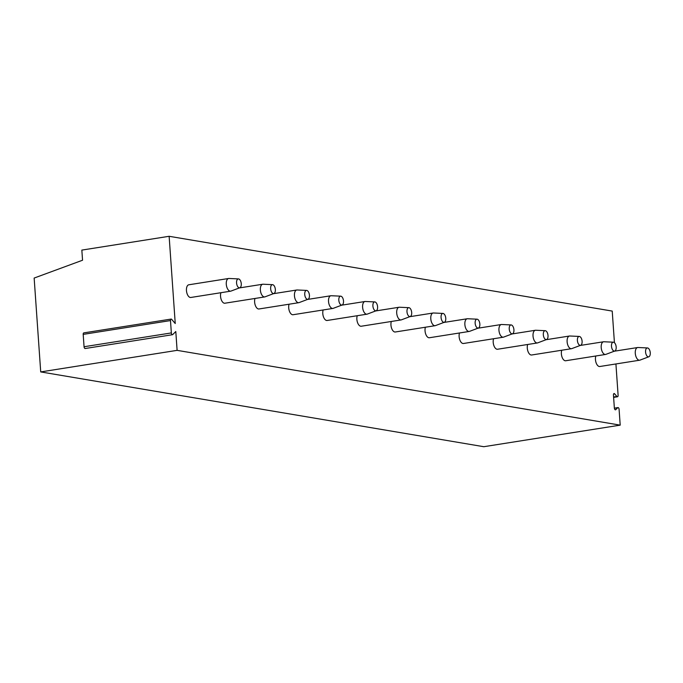 <?xml version="1.0" encoding="UTF-8"?>
<svg xmlns="http://www.w3.org/2000/svg" width="683" height="683" viewBox="0 0 683 683"><rect width="100%" height="100%" fill="white"/><g stroke="black" fill="none" stroke-linecap="round" stroke-linejoin="round"><path stroke-width="1.02" d="M614.367 408.161L617.97 407.589A1.656 0.845 81 0 1 619.097 409.373L620.198 425.142L177.11 350.353L40.715 371.919L34.15 278.058L82.549 260.232L81.84 250.098L169.136 236.292L612.224 311.081L614.427 342.687M615.921 363.962L618.106 395.286A1.656 0.845 81 0 1 617.5 396.772A1.656 0.845 81 0 1 616.911 396.481L614.649 393.835A1.656 0.845 81 0 0 614.06 393.545A1.656 0.845 81 0 0 613.454 395.03L614.359 408.041A1.656 0.845 81 0 0 615.485 409.817A1.656 0.845 81 0 0 615.759 409.672L617.697 407.734L614.384 408.263M620.198 425.142L483.795 446.708L40.715 371.919M169.136 236.292L175.241 323.529L171.689 319.379A1.656 0.845 81 0 0 171.091 319.081A1.656 0.845 81 0 0 170.485 320.575L171.348 332.928A1.656 0.845 81 0 0 172.475 334.713A1.656 0.845 81 0 0 172.748 334.559L175.796 331.52L177.11 350.353M273.934 293.494A4.491 2.288 -99 0 1 273.311 293.553A4.491 2.288 81 0 1 270.664 288.866A4.491 2.288 81 0 1 272.534 284.666A4.491 2.288 81 0 1 272.688 284.683A4.491 2.288 -99 0 1 275.283 288.9A4.491 2.288 -99 0 1 273.934 293.494L265.055 296.832A6.42 3.27 -99 0 1 264.722 296.926L224.895 303.218A6.42 3.27 -99 0 1 224.34 303.218A6.42 3.27 -99 0 1 221.113 299.256A6.42 3.27 -99 0 1 220.916 292.708M308.016 299.248A4.491 2.288 -99 0 1 307.393 299.308A4.491 2.288 81 0 1 304.746 294.612A4.491 2.288 81 0 1 306.616 290.42A4.491 2.288 81 0 1 306.769 290.429A4.491 2.288 -99 0 1 309.365 294.655A4.491 2.288 -99 0 1 308.016 299.248L299.145 302.586A6.42 3.27 -99 0 1 298.812 302.68L258.985 308.972A6.42 3.27 -99 0 1 258.422 308.972A6.42 3.27 -99 0 1 255.194 305.011A6.42 3.27 -99 0 1 254.998 298.462M342.098 305.002A4.491 2.288 -99 0 1 341.474 305.053A4.491 2.288 81 0 1 338.828 300.366A4.491 2.288 81 0 1 340.706 296.166A4.491 2.288 81 0 1 340.851 296.183A4.491 2.288 -99 0 1 343.447 300.409A4.491 2.288 -99 0 1 342.098 305.002L333.227 308.34A6.42 3.27 -99 0 1 332.894 308.426L293.067 314.726A6.42 3.27 -99 0 1 292.503 314.726A6.42 3.27 -99 0 1 289.276 310.765A6.42 3.27 -99 0 1 289.08 304.217M376.179 310.748A4.491 2.288 -99 0 1 375.556 310.808A4.491 2.288 81 0 1 372.909 306.121A4.491 2.288 81 0 1 374.788 301.92A4.491 2.288 81 0 1 374.941 301.937A4.491 2.288 -99 0 1 377.528 306.163A4.491 2.288 -99 0 1 376.179 310.748L367.309 314.095A6.42 3.27 -99 0 1 366.976 314.18L327.148 320.481A6.42 3.27 -99 0 1 326.585 320.472A6.42 3.27 -99 0 1 323.358 316.519A6.42 3.27 -99 0 1 323.17 309.971M410.27 316.502A4.491 2.288 -99 0 1 409.638 316.562A4.491 2.288 81 0 1 406.991 311.875A4.491 2.288 81 0 1 408.869 307.674A4.491 2.288 81 0 1 409.023 307.691A4.491 2.288 -99 0 1 411.618 311.918A4.491 2.288 -99 0 1 410.27 316.502L401.391 319.849A6.42 3.27 -99 0 1 401.058 319.934L361.23 326.235A6.42 3.27 -99 0 1 360.675 326.226A6.42 3.27 -99 0 1 357.44 322.274A6.42 3.27 -99 0 1 357.252 315.717M444.351 322.256A4.491 2.288 -99 0 1 443.728 322.316A4.491 2.288 81 0 1 441.081 317.629A4.491 2.288 81 0 1 442.951 313.429A4.491 2.288 81 0 1 443.105 313.446A4.491 2.288 -99 0 1 445.7 317.663A4.491 2.288 -99 0 1 444.351 322.256L435.472 325.603A6.42 3.27 -99 0 1 435.139 325.689L395.312 331.989A6.42 3.27 -99 0 1 394.757 331.981A6.42 3.27 -99 0 1 391.53 328.028A6.42 3.27 -99 0 1 391.333 321.471M478.433 328.011A4.491 2.288 -99 0 1 477.81 328.071A4.491 2.288 81 0 1 475.163 323.383A4.491 2.288 81 0 1 477.033 319.183A4.491 2.288 81 0 1 477.186 319.2A4.491 2.288 -99 0 1 479.782 323.418A4.491 2.288 -99 0 1 478.433 328.011L469.562 331.357A6.42 3.27 -99 0 1 469.23 331.443L429.402 337.744A6.42 3.27 -99 0 1 428.839 337.735A6.42 3.27 -99 0 1 425.611 333.774A6.42 3.27 -99 0 1 425.415 327.225M512.515 333.765A4.491 2.288 -99 0 1 511.891 333.825A4.491 2.288 81 0 1 509.245 329.138A4.491 2.288 81 0 1 511.123 324.937A4.491 2.288 81 0 1 511.268 324.954A4.491 2.288 -99 0 1 513.864 329.172A4.491 2.288 -99 0 1 512.515 333.765L503.644 337.103A6.42 3.27 -99 0 1 503.311 337.197L463.484 343.489A6.42 3.27 -99 0 1 462.92 343.489A6.42 3.27 -99 0 1 459.693 339.528A6.42 3.27 -99 0 1 459.497 332.98M546.596 339.519A4.491 2.288 -99 0 1 545.973 339.579A4.491 2.288 81 0 1 543.327 334.892A4.491 2.288 81 0 1 545.205 330.692A4.491 2.288 81 0 1 545.358 330.709A4.491 2.288 -99 0 1 547.945 334.926A4.491 2.288 -99 0 1 546.596 339.519L537.726 342.857A6.42 3.27 -99 0 1 537.393 342.951L497.565 349.244A6.42 3.27 -99 0 1 497.002 349.244A6.42 3.27 -99 0 1 493.775 345.282A6.42 3.27 -99 0 1 493.587 338.734M580.687 345.274A4.491 2.288 -99 0 1 580.055 345.325A4.491 2.288 81 0 1 577.408 340.638A4.491 2.288 81 0 1 579.286 336.437A4.491 2.288 81 0 1 579.44 336.454A4.491 2.288 -99 0 1 582.036 340.68A4.491 2.288 -99 0 1 580.687 345.274L571.808 348.612A6.42 3.27 -99 0 1 571.475 348.697L531.647 354.998A6.42 3.27 -99 0 1 531.092 354.998A6.42 3.27 -99 0 1 527.857 351.036A6.42 3.27 -99 0 1 527.669 344.488M614.768 351.019A4.491 2.288 -99 0 1 614.145 351.079A4.491 2.288 81 0 1 611.498 346.392A4.491 2.288 81 0 1 613.368 342.192A4.491 2.288 81 0 1 613.522 342.209A4.491 2.288 -99 0 1 616.117 346.435A4.491 2.288 -99 0 1 614.768 351.019L605.889 354.366A6.42 3.27 -99 0 1 605.556 354.451L565.729 360.752A6.42 3.27 -99 0 1 565.174 360.752A6.42 3.27 -99 0 1 561.947 356.791A6.42 3.27 -99 0 1 561.75 350.242M190.813 297.472A6.42 3.27 -99 0 1 190.258 297.464A6.42 3.27 -99 0 1 186.51 291.103A6.42 3.27 -99 0 1 188.807 284.785L228.634 278.485A6.42 3.27 81 0 0 226.338 284.802A6.42 3.27 81 0 0 230.086 291.163A6.42 3.27 -99 0 0 230.641 291.171L190.813 297.472M648.85 356.774A4.491 2.288 -99 0 1 648.227 356.833A4.491 2.288 81 0 1 645.58 352.146A4.491 2.288 81 0 1 647.45 347.946A4.491 2.288 81 0 1 647.604 347.963A4.491 2.288 -99 0 1 650.199 352.189A4.491 2.288 -99 0 1 648.85 356.774L639.98 360.12A6.42 3.27 -99 0 1 639.647 360.206L599.811 366.506A6.42 3.27 -99 0 1 599.256 366.498A6.42 3.27 -99 0 1 596.028 362.545A6.42 3.27 -99 0 1 595.832 355.988M239.853 287.739A4.491 2.288 -99 0 1 239.221 287.799A4.491 2.288 81 0 1 236.574 283.112A4.491 2.288 81 0 1 238.452 278.912A4.491 2.288 81 0 1 238.606 278.929A4.491 2.288 -99 0 1 241.201 283.146A4.491 2.288 -99 0 1 239.853 287.739L230.974 291.086A6.42 3.27 -99 0 1 230.641 291.171M229.198 278.493A6.42 3.27 81 0 0 228.984 278.468A6.42 3.27 81 0 0 228.634 278.485M264.722 296.926A6.42 3.27 -99 0 1 264.167 296.917A6.42 3.27 81 0 1 260.419 290.557A6.42 3.27 81 0 1 262.716 284.239L239.306 287.944M263.279 284.248A6.42 3.27 81 0 0 263.066 284.222A6.42 3.27 81 0 0 262.716 284.239M298.812 302.68A6.42 3.27 -99 0 1 298.249 302.671A6.42 3.27 81 0 1 294.501 296.311A6.42 3.27 81 0 1 296.806 289.993L273.388 293.699M297.361 290.002A6.42 3.27 81 0 0 297.148 289.976A6.42 3.27 81 0 0 296.806 289.993M332.894 308.426A6.42 3.27 -99 0 1 332.331 308.426A6.42 3.27 81 0 1 328.583 302.057A6.42 3.27 81 0 1 330.888 295.748L307.478 299.453M331.443 295.748A6.42 3.27 81 0 0 331.229 295.73A6.42 3.27 81 0 0 330.888 295.748M366.976 314.18A6.42 3.27 -99 0 1 366.412 314.18A6.42 3.27 81 0 1 362.664 307.811A6.42 3.27 81 0 1 364.97 301.502L341.56 305.199M365.533 301.502A6.42 3.27 81 0 0 365.311 301.485A6.42 3.27 81 0 0 364.97 301.502M401.058 319.934A6.42 3.27 -99 0 1 400.503 319.934A6.42 3.27 81 0 1 396.755 313.565A6.42 3.27 81 0 1 399.051 307.256L375.641 310.953M399.615 307.256A6.42 3.27 81 0 0 399.401 307.23A6.42 3.27 81 0 0 399.051 307.256M435.139 325.689A6.42 3.27 -99 0 1 434.584 325.68A6.42 3.27 81 0 1 430.836 319.32A6.42 3.27 81 0 1 433.133 313.01L409.723 316.707M433.696 313.01A6.42 3.27 81 0 0 433.483 312.985A6.42 3.27 81 0 0 433.133 313.01M469.23 331.443A6.42 3.27 -99 0 1 468.666 331.434A6.42 3.27 81 0 1 464.918 325.074A6.42 3.27 81 0 1 467.223 318.756L443.805 322.461M467.778 318.765A6.42 3.27 81 0 0 467.565 318.739A6.42 3.27 81 0 0 467.223 318.756M503.311 337.197A6.42 3.27 -99 0 1 502.748 337.189A6.42 3.27 81 0 1 499 330.828A6.42 3.27 81 0 1 501.305 324.51L477.895 328.216M501.86 324.519A6.42 3.27 81 0 0 501.646 324.493A6.42 3.27 81 0 0 501.305 324.51M537.393 342.951A6.42 3.27 -99 0 1 536.829 342.943A6.42 3.27 81 0 1 533.082 336.582A6.42 3.27 81 0 1 535.387 330.265L511.977 333.97M535.95 330.273A6.42 3.27 81 0 0 535.728 330.248A6.42 3.27 81 0 0 535.387 330.265M571.475 348.697A6.42 3.27 -99 0 1 570.92 348.697A6.42 3.27 81 0 1 567.172 342.328A6.42 3.27 81 0 1 569.468 336.019L546.058 339.724M570.032 336.027A6.42 3.27 81 0 0 569.81 336.002A6.42 3.27 81 0 0 569.468 336.019M605.556 354.451A6.42 3.27 -99 0 1 605.001 354.451A6.42 3.27 81 0 1 601.253 348.082A6.42 3.27 81 0 1 603.55 341.773L580.14 345.47M604.114 341.773A6.42 3.27 81 0 0 603.9 341.756A6.42 3.27 81 0 0 603.55 341.773M171.091 319.081L83.796 332.886A1.656 0.845 81 0 0 83.189 334.38L84.06 346.733A1.656 0.845 81 0 0 85.179 348.518A1.656 0.845 81 0 0 85.452 348.364M639.647 360.206A6.42 3.27 -99 0 1 639.083 360.206A6.42 3.27 81 0 1 635.335 353.837A6.42 3.27 81 0 1 637.64 347.527L614.222 351.224M638.195 347.527A6.42 3.27 81 0 0 637.982 347.51A6.42 3.27 81 0 0 637.64 347.527M170.485 320.575L83.189 334.38M171.348 332.928L84.06 346.733M616.911 396.481L613.59 397.002M614.649 393.835L613.582 394.006M615.759 409.672L615.178 409.766M238.452 278.912L228.984 278.468M272.534 284.666L263.066 284.222M306.616 290.42L297.148 289.976M340.706 296.166L331.229 295.73M374.788 301.92L365.311 301.485M408.869 307.674L399.401 307.23M442.951 313.429L433.483 312.985M477.033 319.183L467.565 318.739M511.123 324.937L501.646 324.493M545.205 330.692L535.728 330.248M579.286 336.437L569.81 336.002M613.368 342.192L603.9 341.756M85.179 348.518L172.475 334.713M613.616 397.386L617.5 396.772M647.45 347.946L637.982 347.51"/></g></svg>
